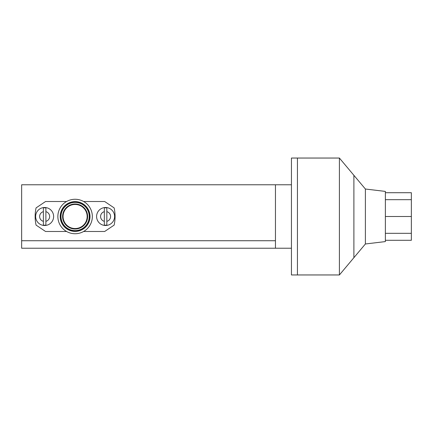 <?xml version="1.0" encoding="UTF-8"?>
<svg xmlns="http://www.w3.org/2000/svg" width="433" height="433" viewBox="0 0 433 433"><rect width="100%" height="100%" fill="white"/><g stroke="black" fill="none" stroke-linecap="round" stroke-linejoin="round"><path stroke-width="0.65" d="M21.65 248.228L21.65 240.732L275.453 240.732L21.65 240.732L21.65 184.772L275.453 184.772L275.453 248.228L21.65 248.228M365.387 243.979L365.387 189.021L385.37 191.413L385.37 241.587L365.387 243.979L339.407 274.955L297.439 274.955L297.439 158.045L291.441 158.045L291.441 248.228L275.453 248.228M339.407 274.955L339.407 158.045L297.439 158.045L297.439 274.955L291.441 274.955L291.441 248.228M291.441 184.772L275.453 184.772M365.387 189.021L353.896 175.322L353.896 257.678L353.896 175.322L339.407 158.045M75.109 203.992A12.508 12.508 0 0 1 87.618 216.5A12.508 12.508 0 0 1 75.109 229.008A12.508 12.508 0 0 1 62.601 216.5A12.508 12.508 0 0 1 75.109 203.992M75.109 204.457A12.043 12.043 0 0 1 87.152 216.5A12.043 12.043 0 0 1 75.109 228.543A12.043 12.043 0 0 1 63.066 216.5A12.043 12.043 0 0 1 75.109 204.457M75.109 230.61A14.11 14.11 0 0 1 60.999 216.5A14.11 14.11 0 0 1 75.109 202.39A14.11 14.11 0 0 1 89.22 216.5A14.11 14.11 0 0 1 75.109 230.61M75.109 231.076A14.576 14.576 0 0 1 60.533 216.5A14.576 14.576 0 0 1 75.109 201.924A14.576 14.576 0 0 1 89.685 216.5A14.576 14.576 0 0 1 75.109 231.076M75.109 231.406A14.906 14.906 0 0 1 60.203 216.5A14.906 14.906 0 0 1 75.109 201.594A14.906 14.906 0 0 1 90.015 216.5A14.906 14.906 0 0 1 75.109 231.406M75.109 233.733A17.233 17.233 0 0 1 57.87 216.5A17.233 17.233 0 0 1 75.109 199.267A17.233 17.233 0 0 1 92.343 216.5A17.233 17.233 0 0 1 75.109 233.733M83.618 201.513L104.667 201.513L114.144 207.9A39.971 39.971 0 0 1 114.144 225.1L104.667 231.487L83.618 231.487M114.577 216.5A8.996 8.996 0 0 1 105.587 225.496A8.996 8.996 0 0 1 96.591 216.5A8.996 8.996 0 0 1 105.587 207.504A8.996 8.996 0 0 1 114.577 216.5A8.996 8.996 0 0 1 105.587 225.496A8.996 8.996 0 0 1 96.591 216.5M106.832 207.889L106.832 211.661A4.996 4.996 0 0 1 106.832 221.339L106.832 225.111A8.703 8.703 0 0 1 104.337 225.111L104.337 207.889A8.703 8.703 0 0 1 106.832 207.889L106.832 225.111M53.627 216.5A8.996 8.996 0 0 1 44.631 225.496A8.996 8.996 0 0 1 35.641 216.5A8.996 8.996 0 0 1 44.631 207.504A8.996 8.996 0 0 1 53.627 216.5A8.996 8.996 0 0 1 44.631 225.496A8.996 8.996 0 0 1 35.641 216.5M45.882 207.889L45.882 211.661A4.996 4.996 0 0 1 45.882 221.339L45.882 225.111A8.703 8.703 0 0 1 43.381 225.111L43.381 207.889A8.703 8.703 0 0 1 45.882 207.889L45.882 225.111M66.601 231.487L45.552 231.487L36.074 225.1A39.971 39.971 0 0 1 36.074 207.9L45.552 201.513L66.601 201.513M104.337 225.111L104.337 221.339A4.996 4.996 0 0 1 104.337 211.661L104.337 207.889M43.381 225.111L43.381 221.339A4.996 4.996 0 0 1 43.381 211.661L43.381 207.889M385.37 240.293L411.35 240.293L411.35 233.327L385.37 233.327M385.37 216.5L411.35 216.5L411.35 233.327M385.37 199.673L411.35 199.673L411.35 216.5M385.37 192.707L411.35 192.707L411.35 199.673"/></g></svg>
